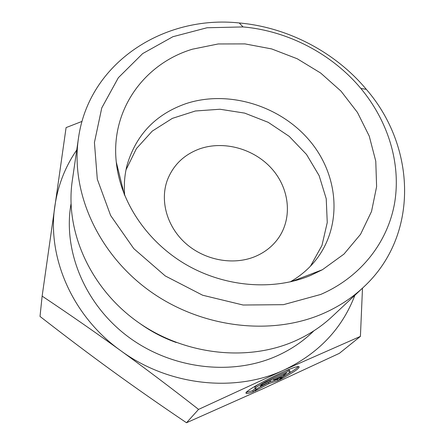 <?xml version="1.0" encoding="UTF-8"?>
<svg xmlns="http://www.w3.org/2000/svg" width="445" height="445" viewBox="0 0 445 445"><rect width="100%" height="100%" fill="white"/><g stroke="black" fill="none" stroke-linecap="round" stroke-linejoin="round"><path stroke-width="0.67" d="M253.355 391.784C249.534 393.146 247.214 393.675 246.397 393.38C240.244 392.295 295.541 364.238 299.046 366.691C299.924 368.115 293.427 372.515 279.549 379.902L283.07 376.787C288.382 373.666 290.68 371.864 289.962 371.369C287.665 369.767 251.564 388.079 255.564 388.808L256.57 388.797L253.355 391.784L252.788 390.615L255.297 388.262M286.997 374.367C293.094 370.857 296.882 368.276 298.345 366.636M246.58 392.279L252.788 390.615M255.419 388.507L254.985 387.617C254.39 387.295 255.625 386.132 258.69 384.141M284.527 371.341C287.17 370.39 288.783 370.006 289.361 370.184L289.534 370.524M260.258 386.082L262.806 383.718L286.764 372.882L283.999 375.33L273.881 379.913L281.824 377.254L278.108 380.553L268.891 383.662L254.824 391.122L258.256 387.94L270.482 381.448L260.258 386.082M270.482 381.448L269.993 380.464M268.891 383.662L268.357 382.578M268.875 382.305L277.535 379.401L278.804 378.267M278.108 380.553L277.535 379.401M273.881 379.913L273.391 378.929M283.999 375.33L283.51 374.351M42.136 296.114L40.017 316.434C65.376 336.192 89.428 354.331 112.185 370.846C134.918 387.356 159.694 404.661 186.499 422.75L263.618 388.441L339.346 353.352L360.417 336.387L283.765 370.145L198.576 409.394C171.03 387.862 145.048 368.265 120.623 350.599C96.192 332.905 70.026 314.743 42.136 296.114L66.088 127.598L82.052 121.39M186.499 422.75L198.576 409.394M362.491 288.154L360.417 336.387M117.374 170.096L118.142 169.601M254.551 256.771C232.88 265.515 204.667 260.203 185.877 243.554C167.059 226.917 159.749 200.979 167.298 180.236C173.188 165.095 183.98 154.638 199.666 148.853C223.841 140.347 253.978 148.736 271.723 168.622C289.517 188.458 292.76 217.822 278.336 238.231C272.418 246.513 264.491 252.688 254.551 256.771M283.843 370.112C318.503 353.58 342.188 328.632 354.887 295.269M76.746 150.004C65.237 166.664 57.939 185.359 54.852 206.096C46.953 257.293 72.318 316.156 120.623 350.599C168.31 385.737 234.671 392.918 283.765 370.145M290.151 281.913C299.363 276.634 307.289 270.115 313.925 262.361C342.822 228.407 339.674 176.565 310.048 141.171C280.528 105.637 228.38 89.567 185.877 103.668C155.75 114.265 136.181 134.651 127.159 164.817C124.589 174.701 123.771 184.925 124.7 195.505M192.418 49.195L218.189 43.96L244.972 43.899L271.678 48.928L297.243 58.773L320.667 73.036L341.02 91.153L357.457 112.451L369.244 136.109L375.775 161.201L376.609 186.689L371.531 211.447L360.556 234.298L343.985 254.084L322.447 269.703L310.682 275.405C273.28 291.024 224.753 287.17 185.721 264.397C146.739 241.529 120.25 201.585 116.267 162.019C110.588 109.681 144.419 63.546 192.418 49.195M297.21 280.116L298.751 278.787M310.482 266.16L321.963 245.462L327.253 222.506L326.23 198.759L319.132 175.642L306.522 154.454L289.205 136.365L268.207 122.331L244.689 113.113L219.947 109.242L195.355 110.994L172.326 118.381L152.251 131.114L136.437 148.569L126.013 169.818M122.353 186.655L122.141 188.68M363.47 287.231L332.17 316.551C321.429 326.602 309.014 334.757 294.929 341.015C246.908 362.33 182.912 354.887 136.164 320.862C89.412 286.814 64.92 230.321 72.268 180.809L78.437 138.367C70.505 191.628 97.544 253.172 149.119 290.557C200.673 327.932 271.022 336.398 323.187 313.525C338.489 306.816 351.917 298.05 363.47 287.231C419.596 235.522 416.058 146.583 366.313 89.339C335.118 52.009 287.681 27.234 239.221 22.962C163.821 14.852 88.805 62.762 78.437 138.367M320.65 294.473L283.437 304.669L243.092 305.02L202.647 295.23L165.245 275.933L133.789 248.627L110.633 215.513L97.305 179.218L94.429 142.5L101.76 107.935L118.342 77.73L142.667 53.595L172.899 36.712L207.042 27.751L243.059 26.934C287.948 30.85 331.998 53.862 360.867 88.46C387.912 120.957 401.129 162.981 394.704 202.464C388.023 241.807 361.051 277.035 320.65 294.473M71.005 203.921C62.812 250.591 84.667 304.208 127.976 336.626C171.269 369.027 231.356 376.264 276.695 356.022C290.913 349.659 303.323 341.248 313.925 330.785M176.253 342.511C163.298 337.905 151.228 331.603 140.047 323.598M246.397 393.38L246.18 392.935M289.962 371.369L289.361 370.184M291.264 281.657L322.447 269.703M124.272 194.443L116.267 162.019M243.059 26.934L239.221 22.962M360.867 88.46L366.313 89.339"/></g></svg>
